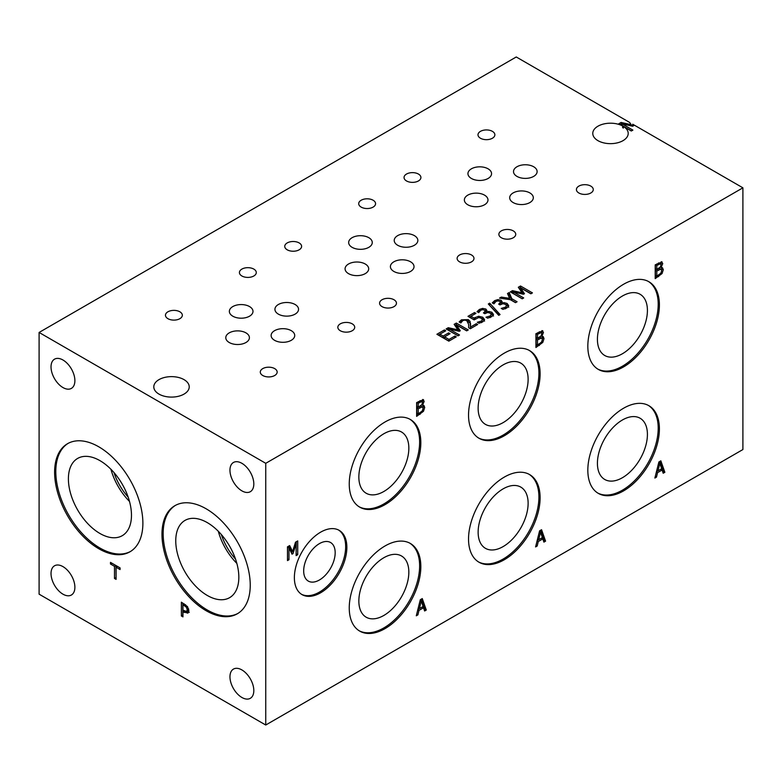 <?xml version="1.0" encoding="UTF-8"?>
<svg xmlns="http://www.w3.org/2000/svg" width="782" height="782" viewBox="0 0 782 782"><rect width="100%" height="100%" fill="white"/><g stroke="black" fill="none" stroke-linecap="round" stroke-linejoin="round"><path stroke-width="1.17" d="M358.85 477.059A35.346 20.41 120 0 0 366.172 493.237A35.346 20.41 120 0 0 401.518 472.827A35.346 20.41 120 0 0 401.518 432.006A35.346 20.41 120 0 0 374.275 441.478A35.346 20.41 120 0 0 358.85 477.059M409.739 419.152A50.605 29.217 -60 0 1 409.152 477.235A50.605 29.217 -60 0 1 359.143 506.785M385.037 421.987A50.605 29.217 120 0 0 349.251 483.97A50.605 29.217 120 0 0 359.73 507.147A50.605 29.217 120 0 0 410.345 477.919A50.605 29.217 120 0 0 410.345 419.484A50.605 29.217 120 0 0 385.037 421.987M265.743 463.315L742.9 187.827L632.736 124.23L633.684 125.658L632.667 126.244L622.091 123.869L632.882 130.105L631.328 130.995L623.381 126.41L623.381 128.062A17.712 10.225 0 0 0 622.638 127.632L622.638 125.98L618.806 123.771L621.084 122.451L631.182 124.68L629.657 122.451L516.257 56.978L39.1 332.458L39.1 594.173L265.743 725.022L265.743 463.315L39.1 332.458M265.743 725.022L742.9 449.542L742.9 187.827M656.469 477.128L654.866 478.056L658.894 461.957L660.839 460.833L664.866 472.289L663.195 473.247L662.11 470.021L657.554 472.651L656.469 477.128L655.277 476.433M661.504 261.775L662.735 263.612L661.064 267.591L662.471 267.679L663.302 269.722L662.061 273.553L655.208 278.627L655.208 264.854L662.1 261.931M537.185 546.002L535.582 546.931L539.6 530.831L541.555 529.707L545.572 541.154L543.901 542.122L542.816 538.896L538.27 541.525L537.185 546.002L535.983 545.308M542.209 330.649L543.451 332.477L541.779 336.456L543.187 336.543L544.008 338.596L542.776 342.428L535.924 347.501L535.924 333.719L542.816 330.796M587.829 346.231A50.605 29.217 120 0 0 598.308 369.397A50.605 29.217 120 0 0 648.913 340.18A50.605 29.217 120 0 0 648.913 281.745A50.605 29.217 120 0 0 623.616 284.247A50.605 29.217 120 0 0 587.829 346.231M468.535 539.072A50.605 29.217 120 0 0 479.024 562.238A50.605 29.217 120 0 0 529.629 533.021A50.605 29.217 120 0 0 529.629 474.586A50.605 29.217 120 0 0 504.322 477.088A50.605 29.217 120 0 0 468.535 539.072M349.251 607.946A50.605 29.217 120 0 0 359.73 631.113A50.605 29.217 120 0 0 410.345 601.896A50.605 29.217 120 0 0 410.345 543.451A50.605 29.217 120 0 0 385.037 545.963A50.605 29.217 120 0 0 349.251 607.946M587.829 470.197A50.605 29.217 120 0 0 598.308 493.374A50.605 29.217 120 0 0 648.913 464.146A50.605 29.217 120 0 0 648.913 405.711A50.605 29.217 120 0 0 623.616 408.214A50.605 29.217 120 0 0 587.829 470.197M468.535 415.105A50.605 29.217 120 0 0 479.024 438.272A50.605 29.217 120 0 0 529.629 409.054A50.605 29.217 120 0 0 529.629 350.61A50.605 29.217 120 0 0 504.322 353.122A50.605 29.217 120 0 0 468.535 415.105M294.374 577.634A37.116 21.427 120 0 0 302.067 594.633A37.116 21.427 120 0 0 339.173 573.196A37.116 21.427 120 0 0 339.173 530.343A37.116 21.427 120 0 0 320.62 532.18A37.116 21.427 120 0 0 294.374 577.634M297.717 540.919L297.717 554.692L296.124 555.611L296.124 543.744L293.015 553.617L292.048 554.174L288.969 547.879L288.969 559.746L287.483 560.596L287.483 546.823L289.653 545.572L292.624 551.525L295.508 542.19L297.717 540.919M422.925 399.514L424.167 401.352L422.495 405.33L423.893 405.418L424.724 407.461L423.482 411.293L416.63 416.366L416.63 402.593L423.521 399.67M417.901 614.867L416.288 615.796L420.315 599.696L422.27 598.572L426.288 610.028L424.616 610.986L423.531 607.761L418.976 610.39L417.901 614.867L416.698 614.173M631.182 124.983L632.736 125.882L632.736 124.23M631.182 124.68L631.182 125.902M622.091 123.869L622.091 125.531L631.455 130.926M620.234 124.592L622.091 124.328M621.084 122.451L621.084 124.103M623.381 126.41A17.712 10.225 180 0 1 628.2 133.419A17.712 10.225 180 0 1 610.488 143.653A17.712 10.225 180 0 1 592.776 133.419A17.712 10.225 180 0 1 603.469 124.035A17.712 10.225 180 0 1 622.638 125.98M657.554 472.651L656.381 471.976M662.11 470.021L660.751 469.239M657.916 470.793L656.479 471.624M664.866 472.289L663.429 471.458L662.725 471.869M659.891 461.38L663.429 471.458M657.994 470.842L661.67 468.711L659.822 463.296L657.994 470.842L656.841 470.178M659.822 463.296L658.718 462.651M661.611 267.493L661.64 270.543M661.064 267.591L660.291 267.141M661.064 267.522L660.331 267.092M661.171 261.784L661.034 264.326M656.714 276.105L655.208 276.975M662.061 273.553L661.005 272.938M659.656 263.993L658.395 263.016M656.792 265.499L656.792 269.526L660.419 266.975L661.083 264.815L659.05 262.908L660.477 263.73L656.792 265.499L655.443 264.717M655.365 264.766L655.365 268.705L656.792 269.526M659.246 268.343L660.682 269.174L656.792 271.061L656.792 276.154L660.79 273.26L661.65 270.758L661.181 269.301L658.698 268.431M656.684 269.467L655.365 270.23L655.365 275.323L656.792 276.154M656.792 271.061L655.365 270.23M538.27 541.525L537.097 540.851M542.816 538.896L541.467 538.114M538.622 539.668L537.185 540.499M545.572 541.154L544.145 540.333L543.441 540.733M540.606 530.255L544.145 540.333M538.7 539.707L542.385 537.586L540.538 532.161L538.7 539.707L537.547 539.042M540.538 532.161L539.424 531.525M542.327 336.368L542.356 339.417M541.779 336.456L541.007 336.016M541.779 336.387L541.046 335.967M541.887 330.649L541.75 333.2M537.429 344.97L535.924 345.849M542.776 342.428L541.711 341.812M540.362 332.868L539.111 331.881M537.508 334.373L537.508 338.401L541.134 335.849L541.799 333.689L541.437 332.673L539.756 331.773L541.193 332.604L537.508 334.373L536.149 333.591M536.071 333.631L536.071 337.57L537.508 338.401M539.961 337.218L541.388 338.039L537.508 339.926L537.508 345.018L541.496 342.135L542.356 339.632L541.897 338.166L539.404 337.306M537.4 338.342L536.071 339.105L536.071 344.197L537.508 345.018M537.508 339.926L536.071 339.105M418.976 610.39L417.813 609.716M423.531 607.761L422.182 606.988M419.338 608.533L417.901 609.364M426.288 610.028L424.861 609.198L424.147 609.608M421.312 599.12L424.861 609.198M419.416 608.582L423.101 606.451L421.254 601.035L419.416 608.582L418.262 607.917M421.254 601.035L420.139 600.39M423.042 405.242L423.072 408.282M422.495 405.33L421.713 404.88M422.495 405.262L421.752 404.832M422.593 399.524L422.466 402.065M418.135 413.844L416.63 414.714M423.482 411.293L422.427 410.687M421.078 401.733L419.817 400.755M418.214 403.238L418.214 407.275L421.84 404.724L422.515 402.564L420.472 400.648L421.899 401.469L418.214 403.238L416.865 402.456M416.786 402.505L416.786 406.445L418.214 407.275M420.677 406.083L422.104 406.914L418.214 408.8L418.214 413.893L422.212 411L423.072 408.497L422.612 407.041L420.12 406.171M418.116 407.207L416.786 407.969L416.786 413.062L418.214 413.893M418.214 408.8L416.786 407.969M296.28 541.75L296.124 553.959M297.717 554.692L296.28 553.871M292.624 551.525L291.197 550.694L288.861 546.032M288.969 559.746L287.483 558.944M288.969 547.879L287.532 547.058L287.532 558.915M293.015 553.617L291.412 552.884M296.124 543.744L295.195 543.207M292.077 551.212L291.578 552.786M142.881 523.226A62.423 36.04 -120 0 0 98.747 446.786A62.423 36.04 -120 0 0 67.535 443.697A62.423 36.04 -120 0 0 67.535 515.768A62.423 36.04 -120 0 0 129.949 551.809A62.423 36.04 -120 0 0 142.881 523.226M250.24 585.21A62.423 36.04 -120 0 0 206.106 508.769A62.423 36.04 -120 0 0 174.894 505.68A62.423 36.04 -120 0 0 174.894 577.751A62.423 36.04 -120 0 0 237.308 613.792A62.423 36.04 -120 0 0 250.24 585.21M253.818 483.97A16.872 9.736 -120 0 0 246.457 467.001A16.872 9.736 -120 0 0 233.456 462.475A16.872 9.736 -120 0 0 230.866 475.994A16.872 9.736 -120 0 0 241.892 490.861A16.872 9.736 -120 0 0 250.328 491.692A16.872 9.736 -120 0 0 253.818 483.97M74.886 380.668A16.872 9.736 -120 0 0 67.526 363.689A16.872 9.736 -120 0 0 54.525 359.173A16.872 9.736 -120 0 0 51.935 372.691A16.872 9.736 -120 0 0 62.961 387.559A16.872 9.736 -120 0 0 71.397 388.39A16.872 9.736 -120 0 0 74.886 380.668M74.886 587.282A16.872 9.736 -120 0 0 67.526 570.303A16.872 9.736 -120 0 0 54.525 565.787A16.872 9.736 -120 0 0 51.935 579.306A16.872 9.736 -120 0 0 62.961 594.173A16.872 9.736 -120 0 0 71.397 595.004A16.872 9.736 -120 0 0 74.886 587.282M253.818 690.584A16.872 9.736 -120 0 0 241.892 669.93A16.872 9.736 -120 0 0 233.456 669.089A16.872 9.736 -120 0 0 233.456 688.571A16.872 9.736 -120 0 0 250.328 698.306A16.872 9.736 -120 0 0 253.818 690.584M116.078 579.374L114.485 578.465L114.485 566.315L110.487 564.008L110.487 562.375L120.076 567.908L120.076 569.54L116.078 567.233L116.078 579.374M187.485 606.588L188.902 610.703L187.856 613.156L182.949 611.749L182.949 616.881L181.365 615.972L181.365 602.189L187.485 606.588L186.39 607.203L182.949 604.691L184.317 603.899M181.365 615.972L182.793 615.141L182.793 603.02M182.949 611.749L184.308 610.967M189.293 612.326L185.217 611.407M187.934 610.664L188.687 608.973M182.949 604.691L182.949 610.185L186.575 611.456L188.003 610.625M187.973 610.644L186.546 611.475L187.25 609.804L186.39 607.203M116.078 577.722L115.922 565.513M114.485 578.465L115.922 577.634M116.078 567.233L117.486 566.412M110.487 564.008L111.894 563.187M114.485 566.315L115.902 565.503M520.519 285.997L532.444 292.888L530.861 293.797L520.577 287.864L524.458 293.7L523.49 294.257L513.422 291.999L523.696 297.932L522.22 298.792L510.284 291.901L512.454 290.65L522.073 292.771L518.31 287.268L520.519 285.997L520.519 287.649L531.007 293.709M508.72 305.694L506.883 307.932L502.894 309.389L501.203 308.411L505.407 307.189L506.55 305.762L505.348 304.306L502.904 303.719L500.001 304.902L498.681 304.139L500.47 302.331L499.63 301.275L497.714 300.894L495.896 301.52L493.95 303.846L492.259 302.869L494.635 300.65L497.831 299.584L501.096 300.249L502.191 301.803L501.673 303.123L504.048 302.644L507.088 303.436L508.72 305.645M493.491 314.491L491.663 316.72L487.665 318.176L485.974 317.199L490.177 315.977L491.321 314.55L490.118 313.103L487.675 312.517L484.772 313.699L483.452 312.927L485.241 311.119L484.41 310.073L482.484 309.682L480.666 310.307L478.721 312.634L477.03 311.656L479.415 309.437L482.602 308.382L485.866 309.037L486.961 310.601L486.453 311.92L488.828 311.432L491.858 312.233L493.501 314.442M476.316 323.689L477.704 324.491L470.344 328.733L468.653 327.756L468.662 324.442L466.766 320.62L464.674 320.102L462.739 320.659L460.833 322.956L459.132 321.969L461.468 319.799L468.301 319.633L470.07 321.373L470.461 327.072L476.316 323.689L476.316 325.292M456.297 336.847L448.839 341.157L436.903 334.266L444.372 329.955L445.779 330.776L439.904 334.168L443.169 336.055L448.653 332.888L450.061 333.709L444.587 336.866L449.005 339.427L454.889 336.035L456.297 336.847M456.336 323.054L468.262 329.936L466.678 330.854L456.405 324.921L460.285 330.757L459.317 331.314L449.239 329.056L459.513 334.989L458.037 335.84L446.111 328.958L448.272 327.707L457.89 329.818L454.137 324.325L456.336 323.054L456.336 324.706L466.834 330.766M484.557 319.672L482.797 321.842L478.995 323.249L477.303 322.272L481.438 321.021L482.435 319.613L481.106 318.137L478.701 317.541L474.136 319.877L467.988 316.329L474.527 312.546L475.935 313.357L470.92 316.251L474.107 318.078L478.633 316.251L482.738 317.209L484.557 319.574M488.32 303.973L489.698 303.172L500.079 314.56L498.73 315.342L488.32 303.973M507.498 293.514L509.19 292.536L511.809 298.704L517.078 301.754L515.494 302.663L510.382 299.711L499.542 298.108L501.301 297.092L509.62 298.353L507.498 293.514M382.056 306.632A8.436 4.868 180 0 1 379.583 303.191A8.436 4.868 180 0 1 382.056 299.741A8.436 4.868 180 0 1 391.244 298.685A8.436 4.868 180 0 1 396.454 303.191A8.436 4.868 180 0 1 391.244 307.688A8.436 4.868 180 0 1 382.056 306.632M459.591 261.862A8.436 4.868 180 0 1 457.118 258.422A8.436 4.868 180 0 1 459.591 254.981A8.436 4.868 180 0 1 468.78 253.925A8.436 4.868 180 0 1 473.99 258.422A8.436 4.868 180 0 1 468.78 262.918A8.436 4.868 180 0 1 459.591 261.862M340.307 330.737A8.436 4.868 180 0 1 337.834 327.296A8.436 4.868 180 0 1 340.307 323.846A8.436 4.868 180 0 1 349.495 322.79A8.436 4.868 180 0 1 354.705 327.296A8.436 4.868 180 0 1 349.495 331.793A8.436 4.868 180 0 1 340.307 330.737M287.219 249.81A8.436 4.868 180 0 1 284.746 246.369A8.436 4.868 180 0 1 287.219 242.928A8.436 4.868 180 0 1 296.407 241.873A8.436 4.868 180 0 1 301.617 246.369A8.436 4.868 180 0 1 296.407 250.866A8.436 4.868 180 0 1 287.219 249.81M406.503 180.945A8.436 4.868 180 0 1 404.04 177.504A8.436 4.868 180 0 1 406.503 174.054A8.436 4.868 180 0 1 415.701 172.998A8.436 4.868 180 0 1 420.912 177.504A8.436 4.868 180 0 1 415.701 182.001A8.436 4.868 180 0 1 406.503 180.945M241.892 275.987A8.436 4.868 180 0 1 239.419 272.537A8.436 4.868 180 0 1 241.892 269.096A8.436 4.868 180 0 1 251.081 268.04A8.436 4.868 180 0 1 256.291 272.537A8.436 4.868 180 0 1 251.081 277.043A8.436 4.868 180 0 1 241.892 275.987M158.981 394.099A17.712 10.225 180 0 1 153.8 386.865A17.712 10.225 180 0 1 158.981 379.632A17.712 10.225 180 0 1 178.286 377.413A17.712 10.225 180 0 1 189.224 386.865A17.712 10.225 180 0 1 178.286 396.318A17.712 10.225 180 0 1 158.981 394.099M167.935 318.685A8.436 4.868 180 0 1 165.461 315.244A8.436 4.868 180 0 1 167.935 311.793A8.436 4.868 180 0 1 177.123 310.737A8.436 4.868 180 0 1 182.333 315.244A8.436 4.868 180 0 1 177.123 319.74A8.436 4.868 180 0 1 167.935 318.685M480.471 138.248A8.436 4.868 180 0 1 477.998 134.797A8.436 4.868 180 0 1 480.471 131.356A8.436 4.868 180 0 1 489.659 130.301A8.436 4.868 180 0 1 494.869 134.797A8.436 4.868 180 0 1 489.659 139.304A8.436 4.868 180 0 1 480.471 138.248M361.176 207.113A8.436 4.868 180 0 1 358.703 203.672A8.436 4.868 180 0 1 361.176 200.231A8.436 4.868 180 0 1 370.375 199.175A8.436 4.868 180 0 1 375.575 203.672A8.436 4.868 180 0 1 370.375 208.168A8.436 4.868 180 0 1 361.176 207.113M262.762 375.507A8.436 4.868 180 0 1 260.298 372.056A8.436 4.868 180 0 1 262.762 368.615A8.436 4.868 180 0 1 271.96 367.56A8.436 4.868 180 0 1 277.16 372.056A8.436 4.868 180 0 1 271.96 376.562A8.436 4.868 180 0 1 262.762 375.507M578.876 192.998A8.436 4.868 180 0 1 576.412 189.557A8.436 4.868 180 0 1 578.876 186.106A8.436 4.868 180 0 1 588.074 185.051A8.436 4.868 180 0 1 593.274 189.557A8.436 4.868 180 0 1 588.074 194.053A8.436 4.868 180 0 1 578.876 192.998M501.34 237.757A8.436 4.868 180 0 1 498.867 234.317A8.436 4.868 180 0 1 501.34 230.876A8.436 4.868 180 0 1 510.538 229.82A8.436 4.868 180 0 1 515.739 234.317A8.436 4.868 180 0 1 510.538 238.813A8.436 4.868 180 0 1 501.34 237.757M393.864 271.442A11.808 6.813 180 0 1 390.404 266.623A11.808 6.813 180 0 1 402.212 259.8A11.808 6.813 180 0 1 414.02 266.623A11.808 6.813 180 0 1 410.56 271.442A11.808 6.813 180 0 1 393.864 271.442M516.97 176.4A11.808 6.813 180 0 1 513.51 171.581A11.808 6.813 180 0 1 525.318 164.758A11.808 6.813 180 0 1 537.126 171.581A11.808 6.813 180 0 1 533.666 176.4A11.808 6.813 180 0 1 516.97 176.4M467.822 204.776A11.808 6.813 180 0 1 464.361 199.948A11.808 6.813 180 0 1 476.17 193.134A11.808 6.813 180 0 1 487.978 199.948A11.808 6.813 180 0 1 484.517 204.776A11.808 6.813 180 0 1 467.822 204.776M352.115 247.337A11.808 6.813 180 0 1 348.655 242.518A11.808 6.813 180 0 1 360.463 235.695A11.808 6.813 180 0 1 372.271 242.518A11.808 6.813 180 0 1 368.811 247.337A11.808 6.813 180 0 1 352.115 247.337M278.392 314.139A11.808 6.813 180 0 1 274.932 309.32A11.808 6.813 180 0 1 286.74 302.497A11.808 6.813 180 0 1 298.548 309.32A11.808 6.813 180 0 1 295.088 314.139A11.808 6.813 180 0 1 278.392 314.139M232.821 316.202A11.808 6.813 180 0 1 229.361 311.383A11.808 6.813 180 0 1 241.179 304.569A11.808 6.813 180 0 1 252.987 311.383A11.808 6.813 180 0 1 249.526 316.202A11.808 6.813 180 0 1 232.821 316.202M229.243 342.516A11.808 6.813 180 0 1 225.783 337.697A11.808 6.813 180 0 1 237.591 330.874A11.808 6.813 180 0 1 249.409 337.697A11.808 6.813 180 0 1 245.949 342.516A11.808 6.813 180 0 1 229.243 342.516M348.537 273.641A11.808 6.813 180 0 1 345.077 268.822A11.808 6.813 180 0 1 356.885 262.009A11.808 6.813 180 0 1 368.693 268.822A11.808 6.813 180 0 1 365.233 273.641A11.808 6.813 180 0 1 348.537 273.641M471.399 178.462A11.808 6.813 180 0 1 467.939 173.643A11.808 6.813 180 0 1 479.747 166.83A11.808 6.813 180 0 1 491.555 173.643A11.808 6.813 180 0 1 488.105 178.462A11.808 6.813 180 0 1 471.399 178.462M397.676 245.265A11.808 6.813 180 0 1 394.226 240.445A11.808 6.813 180 0 1 406.034 233.632A11.808 6.813 180 0 1 417.842 240.445A11.808 6.813 180 0 1 414.382 245.265A11.808 6.813 180 0 1 397.676 245.265M274.57 340.307A11.808 6.813 180 0 1 271.119 335.488A11.808 6.813 180 0 1 282.928 328.675A11.808 6.813 180 0 1 294.736 335.488A11.808 6.813 180 0 1 291.275 340.307A11.808 6.813 180 0 1 274.57 340.307M513.148 202.567A11.808 6.813 180 0 1 509.688 197.748A11.808 6.813 180 0 1 521.506 190.925A11.808 6.813 180 0 1 533.314 197.748A11.808 6.813 180 0 1 529.854 202.567A11.808 6.813 180 0 1 513.148 202.567M519.121 288.45L520.519 287.649M522.073 292.771L522.073 293.944M512.454 290.65L512.454 292.302L513.422 292.517M511.721 292.732L512.454 292.302M513.422 291.999L513.422 293.651L522.259 298.763M520.577 287.864L520.577 289.516L523.666 294.159M500.001 304.902L500.47 302.331M505.407 308.841L506.55 307.414M505.631 304.481L507.088 305.088L508.72 307.248M504.048 302.644L504.048 303.797M501.673 303.123L501.673 304.032M501.555 303.054L501.555 304.081M499.786 301.373L501.936 302.634M497.831 299.584L497.831 300.884M493.178 303.396L495.25 301.979M484.772 313.699L485.241 311.119M490.177 317.629L491.321 316.202M490.412 313.279L491.858 313.885L493.491 316.045M488.828 311.432L488.828 312.585M486.453 311.92L486.453 312.82M486.336 311.852L486.336 312.868M484.557 310.161L486.707 311.422M482.602 308.382L482.602 309.672M477.949 312.194L480.021 310.767M470.461 327.072L470.461 328.675M470.52 323.465L470.539 325.478M470.07 321.373L470.52 325.126M466.874 320.679L470.07 323.025M460.07 322.516L462.074 321.128M468.711 327.795L468.721 325.781M454.889 336.035L454.889 337.658M449.005 339.427L449.005 341.05M444.587 336.866L444.587 338.518L448.985 341.069M448.653 332.888L448.653 334.52M443.169 336.055L443.169 337.707L444.587 336.895M439.904 334.168L439.904 335.82L443.169 337.707M444.372 329.955L444.372 331.588M438.34 335.097L439.904 334.188M454.938 325.507L456.336 324.706M457.89 329.818L457.89 330.991M448.272 327.707L448.272 329.359L449.239 329.574M447.539 329.779L448.272 329.359M449.239 329.056L449.239 330.708L458.086 335.81M456.405 324.921L456.405 326.573L459.484 331.206M481.106 318.137L482.738 318.861L484.557 321.128M474.107 318.078L474.107 319.74L475.124 319.076L475.124 317.424M469.415 317.15L470.92 316.28L470.92 317.903L474.107 319.74M474.527 312.546L474.527 314.168M481.438 322.673L482.435 321.265M479.346 321.832L479.346 323.181M489.317 305.048L499.092 315.136M489.698 303.172L489.698 304.833M508.085 294.834L509.19 294.188L511.809 300.356L515.651 302.575M509.19 292.536L509.19 294.188M509.62 298.353L509.62 299.604M501.301 297.092L501.301 298.372M511.809 298.704L511.809 300.356M648.317 405.379A50.605 29.217 -60 0 1 647.721 463.462A50.605 29.217 -60 0 1 597.722 493.012M338.567 530.02A37.116 21.427 -60 0 1 337.98 572.512A37.116 21.427 -60 0 1 301.481 594.271M409.739 543.119A50.605 29.217 -60 0 1 409.152 601.202A50.605 29.217 -60 0 1 359.143 630.751M597.419 463.286A35.346 20.41 120 0 0 604.74 479.464A35.346 20.41 120 0 0 640.096 459.054A35.346 20.41 120 0 0 640.096 418.233A35.346 20.41 120 0 0 612.853 427.705A35.346 20.41 120 0 0 597.419 463.286M529.023 350.277A50.605 29.217 -60 0 1 528.437 408.36A50.605 29.217 -60 0 1 478.428 437.92M303.68 570.889A22.267 12.854 120 0 0 306.309 579.423A22.267 12.854 120 0 0 308.294 581.085A22.267 12.854 120 0 0 330.561 568.231A22.267 12.854 120 0 0 330.561 542.513A22.267 12.854 120 0 0 313.406 548.475A22.267 12.854 120 0 0 303.68 570.889M529.023 474.254A50.605 29.217 -60 0 1 528.437 532.337A50.605 29.217 -60 0 1 478.428 561.887M358.85 601.026A35.346 20.41 120 0 0 366.172 617.203A35.346 20.41 120 0 0 401.518 596.793A35.346 20.41 120 0 0 401.518 555.982A35.346 20.41 120 0 0 374.275 565.445A35.346 20.41 120 0 0 358.85 601.026M478.134 408.184A35.346 20.41 120 0 0 485.456 424.372A35.346 20.41 120 0 0 520.802 403.962A35.346 20.41 120 0 0 520.802 363.141A35.346 20.41 120 0 0 493.569 372.613A35.346 20.41 120 0 0 478.134 408.184M237.904 613.43A62.423 36.04 60 0 1 176.087 577.067A62.423 36.04 60 0 1 175.5 505.338M238.833 577.253A44.603 25.757 -120 0 0 237.611 566.5A44.603 25.757 -120 0 0 184.992 520.411A44.603 25.757 -120 0 0 184.992 571.916A44.603 25.757 -120 0 0 229.595 597.673A44.603 25.757 -120 0 0 238.833 577.253M648.317 281.412A50.605 29.217 -60 0 1 647.721 339.496A50.605 29.217 -60 0 1 597.722 369.045M478.134 532.151A35.346 20.41 120 0 0 485.456 548.338A35.346 20.41 120 0 0 520.802 527.928A35.346 20.41 120 0 0 520.802 487.108A35.346 20.41 120 0 0 493.569 496.58A35.346 20.41 120 0 0 478.134 532.151M130.545 551.447A62.423 36.04 60 0 1 68.728 515.084A62.423 36.04 60 0 1 68.142 443.355M131.474 515.27A44.603 25.757 -120 0 0 112.012 470.383A44.603 25.757 -120 0 0 77.633 458.428A44.603 25.757 -120 0 0 70.8 494.175A44.603 25.757 -120 0 0 99.94 533.48A44.603 25.757 -120 0 0 122.236 535.69A44.603 25.757 -120 0 0 131.474 515.27M110.936 469.268A44.603 25.757 -120 0 0 129.499 501.428M113.996 472.572A41.329 23.861 -120 0 0 128.17 497.127M597.419 339.32A35.346 20.41 120 0 0 604.74 355.497A35.346 20.41 120 0 0 640.096 335.087A35.346 20.41 120 0 0 640.096 294.267A35.346 20.41 120 0 0 612.853 303.739A35.346 20.41 120 0 0 597.419 339.32M221.355 534.556A41.329 23.861 -120 0 0 235.529 559.11M218.295 531.252A44.603 25.757 -120 0 0 236.858 563.411M663.302 269.722L661.865 268.9M662.735 263.612L661.308 262.781M658.63 276.652L657.281 275.87M658.317 264.629L656.958 263.847M658.591 270.025L657.271 269.252M544.008 338.596L542.581 337.765M543.451 332.477L542.024 331.656M539.345 345.517L537.987 344.745M539.023 333.494L537.674 332.712M539.306 338.889L537.977 338.127M424.724 407.461L423.297 406.64M424.167 401.352L422.73 400.521M420.051 414.392L418.702 413.61M419.738 402.368L418.38 401.586M420.012 407.764L418.693 407.002M184.288 612.521L185.725 611.7M184.269 605.454L185.569 604.701M187.25 609.804L188.677 608.983M499.209 303.836L499.209 304.452M505.407 307.189L505.407 308.636M507.088 303.436L507.088 305.088M501.096 300.249L501.096 301.901M494.635 300.65L494.635 302.302M483.98 312.624L483.98 313.24M490.177 315.977L490.177 317.433M491.858 312.233L491.858 313.885M485.866 309.037L485.866 310.689M479.415 309.437L479.415 311.089M468.301 319.633L468.301 321.285M461.468 319.799L461.468 321.451M482.738 317.209L482.738 318.861M478.633 316.251L478.633 317.541M481.438 321.021L481.438 322.497"/></g></svg>
